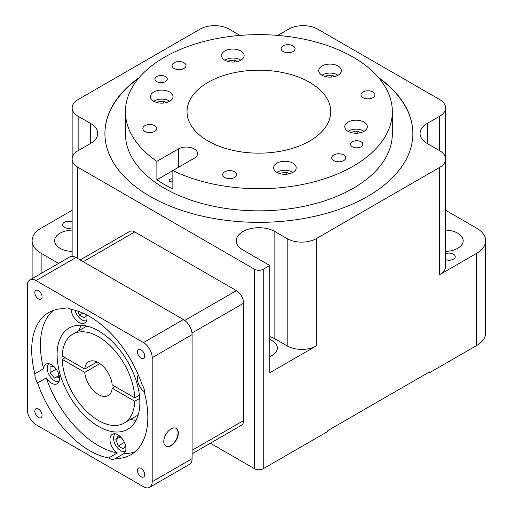 <?xml version="1.0" encoding="UTF-8"?>
<svg xmlns="http://www.w3.org/2000/svg" width="513" height="513" viewBox="0 0 513 513"><rect width="100%" height="100%" fill="white"/><g stroke="black" fill="none" stroke-linecap="round" stroke-linejoin="round"><path stroke-width="0.77" d="M237.384 61.547L234.691 59.995L234.691 62.009M234.691 59.995L227.823 61.06L227.823 61.413M240.796 60.207A10.266 5.925 0 0 0 240.11 59.771A10.266 5.925 0 0 0 224.899 60.207M166.25 102.619L163.557 101.061L156.689 102.125L156.689 102.485M163.557 101.061L163.557 103.081M169.662 101.279A10.266 5.925 0 0 0 168.976 100.837A10.266 5.925 0 0 0 153.772 101.279M289.454 173.747L286.761 172.195L279.893 173.259L279.893 173.612M286.761 172.195L286.761 174.208M292.872 172.406A10.266 5.925 0 0 0 292.179 171.97A10.266 5.925 0 0 0 276.975 172.406M360.588 132.681L357.894 131.123L351.027 132.187L351.027 132.546M357.894 131.123L357.894 133.143M363.999 131.341A10.266 5.925 0 0 0 363.313 130.898A10.266 5.925 0 0 0 348.109 131.341M334.553 76.578L331.86 75.026L331.86 77.04M331.86 75.026L324.992 76.091L324.992 76.45M337.964 75.244A10.266 5.925 0 0 0 337.278 74.802A10.266 5.925 0 0 0 322.068 75.244M348.07 131.322A11.292 6.522 0 0 0 360.376 132.732A11.292 6.522 0 0 0 367.346 126.711A11.292 6.522 0 0 0 364.038 122.1A11.292 6.522 0 0 0 351.732 120.69A11.292 6.522 0 0 0 344.762 126.711A11.292 6.522 0 0 0 348.07 131.322M276.937 172.387A11.292 6.522 0 0 0 289.242 173.798A11.292 6.522 0 0 0 296.213 167.777A11.292 6.522 0 0 0 292.904 163.166A11.292 6.522 0 0 0 280.598 161.755A11.292 6.522 0 0 0 273.628 167.777A11.292 6.522 0 0 0 276.937 172.387M153.733 101.253A11.292 6.522 0 0 0 166.039 102.671A11.292 6.522 0 0 0 173.009 96.649A11.292 6.522 0 0 0 169.7 92.039A11.292 6.522 0 0 0 157.395 90.621A11.292 6.522 0 0 0 150.424 96.649A11.292 6.522 0 0 0 153.733 101.253M224.867 60.188A11.292 6.522 0 0 0 237.173 61.598A11.292 6.522 0 0 0 244.143 55.577A11.292 6.522 0 0 0 240.834 50.967A11.292 6.522 0 0 0 228.529 49.556A11.292 6.522 0 0 0 221.558 55.577A11.292 6.522 0 0 0 224.867 60.188M322.036 75.219A11.292 6.522 0 0 0 334.341 76.636A11.292 6.522 0 0 0 341.312 70.608A11.292 6.522 0 0 0 338.003 66.004A11.292 6.522 0 0 0 325.697 64.587A11.292 6.522 0 0 0 318.727 70.608A11.292 6.522 0 0 0 322.036 75.219M165.782 446.092A10.266 5.925 120 0 0 170.771 445.502A10.266 5.925 120 0 0 177.434 436.589A10.266 5.925 120 0 0 176.042 428.323M171.06 428.906A10.266 5.925 120 0 0 164.352 437.955A10.266 5.925 120 0 0 165.923 446.182A10.266 5.925 120 0 0 171.06 445.669A10.266 5.925 120 0 0 177.767 436.627A10.266 5.925 120 0 0 176.19 428.4A10.266 5.925 120 0 0 171.06 428.906M141.088 476.737A5.13 2.963 -120 0 0 143.653 476.994A5.13 2.963 -120 0 0 144.442 472.877A5.13 2.963 -120 0 0 141.088 468.356A5.13 2.963 -120 0 0 138.523 468.1A5.13 2.963 -120 0 0 137.734 472.216A5.13 2.963 -120 0 0 141.088 476.737M38.443 417.473A5.13 2.963 -120 0 0 41.008 417.729A5.13 2.963 -120 0 0 41.79 413.613A5.13 2.963 -120 0 0 38.443 409.092A5.13 2.963 -120 0 0 35.872 408.835A5.13 2.963 -120 0 0 35.089 412.952A5.13 2.963 -120 0 0 38.443 417.473M38.443 298.944A5.13 2.963 -120 0 0 41.008 299.201A5.13 2.963 -120 0 0 41.79 295.084A5.13 2.963 -120 0 0 38.443 290.563A5.13 2.963 -120 0 0 35.872 290.307A5.13 2.963 -120 0 0 35.089 294.424A5.13 2.963 -120 0 0 38.443 298.944M141.088 358.209A5.13 2.963 -120 0 0 143.653 358.465A5.13 2.963 -120 0 0 144.442 354.348A5.13 2.963 -120 0 0 141.088 349.828A5.13 2.963 -120 0 0 138.523 349.571A5.13 2.963 -120 0 0 137.734 353.688A5.13 2.963 -120 0 0 141.088 358.209M77.893 311.16L79.419 315.091L82.875 313.097M79.419 315.091L84.446 317.996L86.633 314.892M75.078 310.301A10.266 5.925 -120 0 0 86.543 320.651M53.903 366.538L50.082 366.878L50.082 372.682L54.436 378.1L58.79 377.715L58.79 374.323M54.436 378.1L58.79 375.587M50.082 372.682L56.186 369.161M48.831 363.736A10.266 5.925 -120 0 0 47.177 368.103A10.266 5.925 -120 0 0 51.338 378.081A10.266 5.925 -120 0 0 59.046 381.428M121.248 437.589L118.311 435.896L115.791 439.468L120.151 436.954M115.791 439.468L118.311 445.951L123.338 448.856L125.544 445.714M118.311 445.951L124.409 442.43M115.213 433.812A10.266 5.925 -120 0 0 113.565 438.185A10.266 5.925 -120 0 0 117.721 448.163A10.266 5.925 -120 0 0 125.428 451.511M34.858 373.772A11.292 6.522 -120 0 0 34.839 374.394A11.292 6.522 -120 0 0 37.577 382.922A82.118 47.414 -120 0 0 108.66 457.962A11.292 6.522 -120 0 0 114.854 458.859A11.292 6.522 -120 0 0 115.226 458.609A82.118 47.414 -120 0 0 130.821 454.768A82.118 47.414 -120 0 0 147.834 417.178A82.118 47.414 -120 0 0 144.672 393.529A11.292 6.522 -120 0 0 144.692 392.907A11.292 6.522 -120 0 0 141.954 384.378A82.118 47.414 -120 0 0 70.871 309.339A11.292 6.522 -120 0 0 64.676 308.441A11.292 6.522 -120 0 0 64.305 308.691A82.118 47.414 -120 0 0 48.703 312.532A82.118 47.414 -120 0 0 34.858 373.772L43.567 368.738A11.292 6.522 -120 0 1 45.888 364.192A11.292 6.522 -120 0 1 54.59 367.218A11.292 6.522 -120 0 1 59.521 378.581A11.292 6.522 -120 0 1 57.18 383.75A11.292 6.522 -120 0 1 46.292 377.895A82.118 47.414 -120 0 0 117.368 452.934A11.292 6.522 -120 0 1 109.936 439.442A11.292 6.522 -120 0 1 112.27 434.274A11.292 6.522 -120 0 1 120.972 437.294A11.292 6.522 -120 0 1 125.903 448.657A11.292 6.522 -120 0 1 123.941 453.582A82.118 47.414 -120 0 0 134.945 451.85M65.074 308.242L64.305 308.691M71.076 309.377A11.292 6.522 -120 0 0 76.29 320.266A11.292 6.522 -120 0 0 84.677 322.972A11.292 6.522 -120 0 0 87.018 317.803A11.292 6.522 -120 0 0 86.665 314.905M138.33 374.932A11.292 6.522 -120 0 0 137.433 378.658A11.292 6.522 -120 0 0 144.653 392.009M65.113 357.683L62.214 359.363L84.76 372.38A19.5 11.26 -120 0 0 93.879 390.977A19.5 11.26 -120 0 0 108.224 395.51A19.5 11.26 -120 0 0 112.187 388.213L115.092 386.539M99.926 363.621L84.76 372.38M139.395 395.196L134.739 397.883L112.187 384.865A19.5 11.26 -120 0 0 103.075 366.263A19.5 11.26 -120 0 0 88.723 361.729A19.5 11.26 -120 0 0 84.76 369.027L97.021 361.947M84.76 369.027L62.214 356.009A51.326 29.632 -120 0 1 72.814 334.175A51.326 29.632 -120 0 1 111.693 347.224A51.326 29.632 -120 0 1 134.739 397.883M112.187 388.213L134.739 401.237L139.696 398.37M62.214 359.363A51.326 29.632 -120 0 0 85.261 410.022A51.326 29.632 -120 0 0 124.14 423.071A51.326 29.632 -120 0 0 134.739 401.237M81.201 325.236A58.508 33.781 -120 0 0 79.092 330.552M130.411 419.448A58.508 33.781 -120 0 0 136.073 420.269M139.85 402.506A58.508 33.781 -120 0 0 114.309 343.627A58.508 33.781 -120 0 0 69.223 327.948A58.508 33.781 -120 0 0 57.103 354.733A58.508 33.781 -120 0 0 82.644 413.619A58.508 33.781 -120 0 0 127.731 429.291A58.508 33.781 -120 0 0 139.85 402.506M53.294 310.416A82.118 47.414 -120 0 0 43.567 368.738M123.941 453.582L115.226 458.609M27.343 409.63A12.318 7.111 -120 0 0 36.051 424.719L143.48 486.741A12.318 7.111 -120 0 0 149.636 487.35A12.318 7.111 -120 0 0 152.188 481.713L152.188 357.67A12.318 7.111 -120 0 0 143.48 342.581L36.051 280.56A12.318 7.111 -120 0 0 29.895 279.951A12.318 7.111 -120 0 0 27.343 285.587L27.343 409.63M149.636 487.35L189.56 464.303A12.318 7.111 -120 0 0 192.106 458.66L192.106 334.617A12.318 7.111 -120 0 0 183.398 319.535L75.975 257.513A12.318 7.111 -120 0 0 69.813 256.904L29.895 279.951M192.106 453.755L241.514 425.226A10.266 5.925 -120 0 0 243.643 420.525L243.643 303.189A10.266 5.925 -120 0 0 236.384 290.621L134.765 231.947A10.266 5.925 -120 0 0 129.635 231.44L80.227 259.969M156.747 81.599A6.156 3.559 0 0 0 163.455 82.369A6.156 3.559 0 0 0 167.257 79.085A6.156 3.559 0 0 0 165.455 76.572A6.156 3.559 0 0 0 158.741 75.796A6.156 3.559 0 0 0 154.939 79.085A6.156 3.559 0 0 0 156.747 81.599M352.316 146.789A6.156 3.559 0 0 0 359.029 147.558A6.156 3.559 0 0 0 362.832 144.275A6.156 3.559 0 0 0 361.03 141.761A6.156 3.559 0 0 0 354.316 140.992A6.156 3.559 0 0 0 350.514 144.275A6.156 3.559 0 0 0 352.316 146.789M333.79 160.627A6.983 4.027 0 0 0 341.401 161.499A6.983 4.027 0 0 0 345.711 157.773A6.983 4.027 0 0 0 343.665 154.926A6.983 4.027 0 0 0 336.06 154.054A6.983 4.027 0 0 0 331.751 157.773A6.983 4.027 0 0 0 333.79 160.627M224.726 177.498A6.983 4.027 0 0 0 232.331 178.37A6.983 4.027 0 0 0 236.64 174.644A6.983 4.027 0 0 0 234.595 171.797A6.983 4.027 0 0 0 226.99 170.925A6.983 4.027 0 0 0 222.68 174.644A6.983 4.027 0 0 0 224.726 177.498M144.884 131.399A6.983 4.027 0 0 0 152.489 132.277A6.983 4.027 0 0 0 156.798 128.551A6.983 4.027 0 0 0 154.753 125.704A6.983 4.027 0 0 0 147.148 124.826A6.983 4.027 0 0 0 142.838 128.551A6.983 4.027 0 0 0 144.884 131.399M174.106 68.434A6.983 4.027 0 0 0 181.717 69.306A6.983 4.027 0 0 0 186.027 65.581A6.983 4.027 0 0 0 183.981 62.733A6.983 4.027 0 0 0 176.369 61.861A6.983 4.027 0 0 0 172.06 65.581A6.983 4.027 0 0 0 174.106 68.434M283.176 51.556A6.983 4.027 0 0 0 290.781 52.435A6.983 4.027 0 0 0 295.09 48.709A6.983 4.027 0 0 0 293.045 45.862A6.983 4.027 0 0 0 285.44 44.984A6.983 4.027 0 0 0 281.13 48.709A6.983 4.027 0 0 0 283.176 51.556M363.018 97.656A6.983 4.027 0 0 0 370.623 98.528A6.983 4.027 0 0 0 374.932 94.809A6.983 4.027 0 0 0 372.887 91.955A6.983 4.027 0 0 0 365.282 91.083A6.983 4.027 0 0 0 360.972 94.809A6.983 4.027 0 0 0 363.018 97.656M172.849 179.056A2.565 1.481 0 0 0 169.219 180.403A2.565 1.481 0 0 0 169.97 181.455A2.565 1.481 0 0 0 172.849 181.756M156.882 161.351A133.444 77.046 0 0 1 125.441 111.68A133.444 77.046 0 0 1 207.816 40.501A133.444 77.046 0 0 1 353.245 57.2A133.444 77.046 0 0 1 392.33 111.68A133.444 77.046 0 0 1 315.129 181.544A133.444 77.046 0 0 1 172.849 170.572L194.286 158.196A11.292 6.522 0 0 0 197.595 153.586A11.292 6.522 0 0 0 190.624 147.564A11.292 6.522 0 0 0 178.319 148.975L156.882 161.351L156.882 179.787A133.444 77.046 0 0 0 164.526 184.597A133.444 77.046 0 0 0 172.849 189.008L172.849 170.572L156.882 179.787M125.441 111.68L125.441 133.803A133.444 77.046 0 0 0 164.526 188.284A133.444 77.046 0 0 0 309.955 204.982A133.444 77.046 0 0 0 392.33 133.803L392.33 111.68M412.862 133.637A153.977 88.896 0 0 0 379.152 78.297M138.619 78.297A153.977 88.896 0 0 0 104.915 133.637M139.337 77.444A153.977 88.896 0 0 0 104.915 133.47A153.977 88.896 0 0 0 150.008 196.332A153.977 88.896 0 0 0 317.81 215.601A153.977 88.896 0 0 0 412.862 133.47A153.977 88.896 0 0 0 378.434 77.444M309.692 82.343A71.852 41.482 180 0 1 330.738 111.68A71.852 41.482 180 0 1 286.382 150.008A71.852 41.482 180 0 1 208.079 141.011A71.852 41.482 180 0 1 187.033 111.68A71.852 41.482 180 0 1 231.389 73.353A71.852 41.482 180 0 1 309.692 82.343M72.134 221.866A6.156 3.559 0 0 0 65.811 221.693A6.156 3.559 0 0 0 62.554 224.829A6.156 3.559 0 0 0 64.362 227.342A6.156 3.559 0 0 0 72.134 227.785M445.63 259.629A6.156 3.559 0 0 0 451.959 259.809A6.156 3.559 0 0 0 455.217 256.673A6.156 3.559 0 0 0 453.409 254.159A6.156 3.559 0 0 0 445.63 253.717M428.733 372.335L429.458 372.759L429.458 371.919L327.839 430.587L327.839 431.427L263.24 468.722A6.156 3.559 180 0 1 254.531 468.722L254.531 269.248A6.156 3.559 0 0 0 263.24 269.248L269.774 265.471L242.918 249.966A22.585 13.037 0 0 1 236.301 240.751A22.585 13.037 0 0 1 250.241 228.702A22.585 13.037 0 0 1 274.853 231.53L287.197 238.654A20.533 11.85 0 0 0 316.226 238.654L439.622 167.411A20.533 11.85 180 0 0 445.63 159.03A20.533 11.85 180 0 0 439.622 150.649L427.278 143.525L427.278 123.415A24.637 14.223 0 0 0 420.064 133.47A24.637 14.223 0 0 0 427.278 143.525M269.774 265.471L269.774 372.752L316.226 345.935A20.533 11.85 180 0 1 287.197 345.935L274.853 338.811A22.585 13.037 0 0 0 269.774 336.605M72.134 230.1A18.474 10.67 0 0 0 54.596 240.751A18.474 10.67 0 0 0 60.008 248.292A18.474 10.67 0 0 0 72.134 251.402M269.774 356.65A18.474 10.67 0 0 0 277.36 348.032A18.474 10.67 0 0 0 271.948 340.485A18.474 10.67 0 0 0 269.774 339.414M445.63 251.402A18.474 10.67 0 0 0 463.175 240.751A18.474 10.67 0 0 0 457.763 233.21A18.474 10.67 0 0 0 445.63 230.1M77.719 258.52L77.719 167.167A20.533 11.85 180 0 1 72.134 159.036A20.533 11.85 180 0 1 78.143 150.655L90.493 143.525A24.637 14.223 0 0 0 97.707 133.47A24.637 14.223 0 0 0 90.493 123.415L78.149 116.291A20.533 11.85 180 0 1 72.141 107.91A20.533 11.85 180 0 1 78.149 99.528L200.525 28.875A20.533 11.85 180 0 1 229.119 29.119L240.013 35.41M72.134 210.285L41.136 228.176A30.793 17.782 180 0 0 32.114 240.751L32.114 278.668M58.572 263.393L41.136 253.326A30.793 17.782 180 0 1 32.114 240.751M277.757 35.41L288.646 29.126A20.533 11.85 180 0 1 317.682 29.126L440.051 99.778A20.533 11.85 180 0 1 445.637 107.903A20.533 11.85 180 0 1 439.628 116.284L427.278 123.415M445.63 159.03L445.63 266.311A20.533 11.85 180 0 1 439.622 274.692L476.635 253.326A30.793 17.782 180 0 0 485.657 240.751L485.657 332.943A30.793 17.782 180 0 1 476.635 345.518L476.635 253.326M485.657 240.751A30.793 17.782 180 0 0 476.635 228.176L445.637 210.285M445.637 107.903L445.637 215.184A20.533 11.85 180 0 1 445.63 215.479M210.356 443.219L254.531 468.722M77.719 167.167L254.531 269.248M429.458 372.759L476.635 345.518M108.66 457.962L117.368 452.934M46.292 377.895L37.577 382.922M36.051 280.56L75.975 257.513M143.48 342.581L183.398 319.535M152.188 357.67L192.106 334.617M152.188 481.713L192.106 458.66M83.234 261.701L134.765 231.947M184.744 320.433L236.384 290.621M192.003 333.001L243.643 303.189M192.106 450.279L243.643 420.525M178.319 167.411L178.319 148.975M287.197 345.935L287.197 238.654M316.226 238.654L316.226 345.935M274.853 338.811L274.853 231.53M78.149 150.649L78.149 116.291M90.493 143.525L90.493 123.415M439.622 274.692L439.622 167.411M439.628 150.655L439.628 116.284M263.24 269.248L263.24 468.722M41.136 253.326L41.136 273.461M138.183 414.959L124.14 423.071M72.141 158.741L72.141 107.91M72.134 256.327L72.134 159.036M86.857 326.063L72.814 334.175"/></g></svg>
